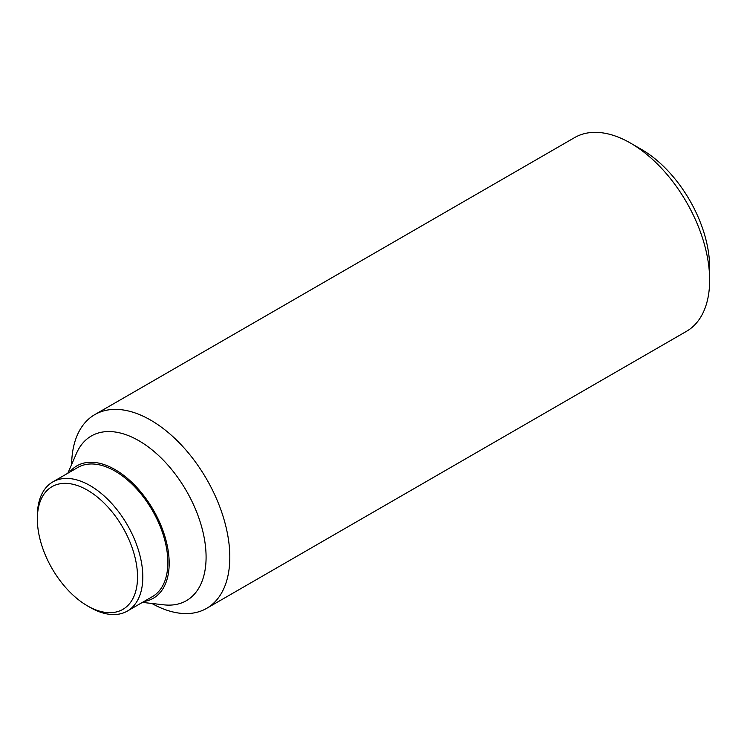 <?xml version="1.0" encoding="UTF-8"?>
<svg xmlns="http://www.w3.org/2000/svg" width="747" height="747" viewBox="0 0 747 747"><rect width="100%" height="100%" fill="white"/><g stroke="black" fill="none" stroke-linecap="round" stroke-linejoin="round"><path stroke-width="1.12" d="M709.65 280.116L709.65 267.407A96.279 55.586 -120 0 0 641.57 149.484L630.561 143.125A111.854 64.578 60 0 1 709.65 280.116A111.854 64.578 60 0 1 686.484 331.323L206.648 608.357A111.854 64.578 60 0 1 151.865 603.464M71.628 464.503A111.854 64.578 60 0 1 94.794 414.613A111.854 64.578 60 0 1 180.989 444.586A111.854 64.578 60 0 1 229.815 557.15A111.854 64.578 60 0 1 206.648 608.357M67.837 473.234L76.465 453.401A95.074 54.895 60 0 1 151.604 449.479A95.074 54.895 60 0 1 206.088 557.15A95.074 54.895 60 0 1 163.892 604.837L142.406 602.39M69.452 472.3A76.437 44.129 60 0 1 130.165 480.779A76.437 44.129 60 0 1 169.177 563.238A76.437 44.129 60 0 1 144.022 601.456M37.35 519.1L37.35 516.056A74.569 43.055 60 0 1 52.794 481.918A74.569 43.055 60 0 1 110.257 501.891A74.569 43.055 60 0 1 142.808 576.936A74.569 43.055 60 0 1 127.364 611.074A74.569 43.055 60 0 1 90.079 607.386L87.446 605.864A70.844 40.898 60 0 1 37.35 519.1A70.844 40.898 60 0 1 87.446 490.172A70.844 40.898 60 0 1 137.532 576.936A70.844 40.898 60 0 1 87.446 605.864M52.794 481.918L77.837 467.454A74.569 43.055 60 0 1 135.3 487.436A74.569 43.055 60 0 1 167.851 562.482A74.569 43.055 60 0 1 152.407 596.62L127.364 611.074M94.794 414.613L574.63 137.588A111.854 64.578 60 0 1 630.561 143.125"/></g></svg>

